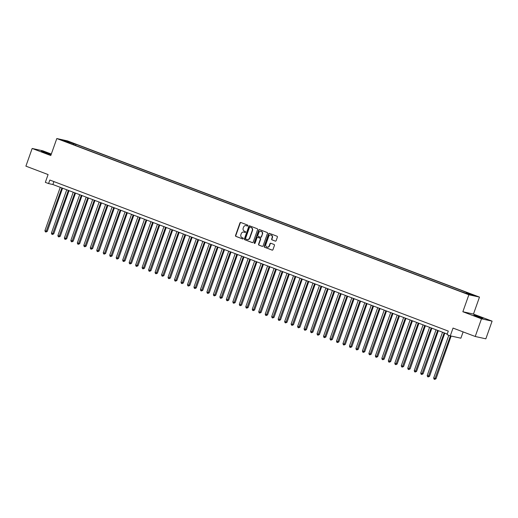 <?xml version="1.0" encoding="UTF-8"?>
<svg xmlns="http://www.w3.org/2000/svg" width="518" height="518" viewBox="0 0 518 518"><rect width="100%" height="100%" fill="white"/><g stroke="black" fill="none" stroke-linecap="round" stroke-linejoin="round"><path stroke-width="0.78" d="M247.869 225.725A0.518 0.473 -77.6 0 0 247.598 225.065L240.838 222.507A0.738 0.68 -77.6 0 0 239.957 222.96L235.535 235.457A0.738 0.68 -77.6 0 0 235.923 236.396L242.677 238.953A0.518 0.473 -77.6 0 0 243.298 238.636A0.518 0.473 -77.6 0 0 243.02 237.982L242.146 237.652A2.363 2.176 -77.6 0 1 240.902 234.66L241.271 233.618A2.363 2.176 -77.6 0 1 244.088 232.168L244.969 232.498A0.518 0.473 -77.6 0 0 245.584 232.181A0.518 0.473 -77.6 0 0 245.312 231.527L244.438 231.196A2.363 2.176 -77.6 0 1 243.188 228.198L243.557 227.156A2.363 2.176 -77.6 0 1 246.38 225.706L247.254 226.042A0.518 0.473 -77.6 0 0 247.869 225.725M480.205 317.178L473.84 315.171L476.534 316.375L482.905 318.382L480.205 317.178M47.727 153.231L41.356 151.217L44.056 152.422L50.427 154.429L47.727 153.231M473.588 294.975L470.402 293.971L473.588 294.975M275.259 241.11A0.738 0.68 -77.6 0 0 276.139 240.656L277.383 237.147A0.738 0.68 -77.6 0 0 276.994 236.214L269.489 233.365A0.738 0.68 -77.6 0 0 268.609 233.819L264.18 246.322A0.738 0.68 -77.6 0 0 264.575 247.254L272.073 250.103A0.738 0.68 -77.6 0 0 272.96 249.65L274.456 245.409A0.738 0.68 -77.6 0 0 274.067 244.477L270.856 243.259A0.738 0.68 -77.6 0 0 269.975 243.713L269.231 245.81A1.975 1.819 -77.6 0 1 267.107 247.092A1.975 1.819 -77.6 0 1 265.831 244.522L268.745 236.292A1.975 1.819 -77.6 0 1 270.869 235.01A1.975 1.819 -77.6 0 1 272.144 237.581L271.659 238.953A0.738 0.68 -77.6 0 0 272.047 239.892L275.44 241.148M51.321 154.04L42.774 150.796L32.161 148.465L25.9 166.149L48.09 174.566L45.338 182.349L48.575 183.573L49.825 180.037L448.29 331.093L447.04 334.628L450.278 335.858L460.89 338.196L463.118 331.902M481.487 318.803L492.1 321.141L473.471 314.076L462.859 311.739L481.487 318.803L475.226 336.486L453.036 328.075L450.278 335.858M462.859 311.739L468.874 294.761L56.805 138.546L67.411 140.883L479.487 297.099L468.874 294.761M32.161 148.465L50.79 155.529L56.805 138.546M257.608 229.649A0.738 0.68 -77.6 0 0 257.213 228.716L249.708 225.867A0.738 0.68 -77.6 0 0 248.828 226.321L244.405 238.824A0.738 0.68 -77.6 0 0 244.794 239.756L252.298 242.605A0.738 0.68 -77.6 0 0 253.179 242.152L257.608 229.649M259.602 229.616L267.107 232.465A0.738 0.68 -77.6 0 1 267.495 233.398L263.066 245.901A0.738 0.68 -77.6 0 1 262.186 246.354L258.974 245.137A0.738 0.68 -77.6 0 1 258.586 244.198L260.379 239.128A0.738 0.68 -77.6 0 0 259.991 238.196L257.86 237.386A0.738 0.68 -77.6 0 0 256.98 237.84L255.109 243.117A0.518 0.473 -77.6 0 1 254.552 243.454A0.518 0.473 -77.6 0 1 254.221 242.78L258.722 230.07A0.738 0.68 -77.6 0 1 259.602 229.616M492.1 321.141L485.839 338.824L475.226 336.486M69.36 142.023L73.873 143.538L69.36 142.023M466.2 293.253L466.64 292.722L468.648 293.169L76.016 144.321L74.009 143.881L73.362 144.651M466.64 292.722L473.769 295.428L469.405 294.47L460.275 291.323L67.638 142.476L69.645 142.923L62.523 140.216L66.88 141.174L74.009 143.881M473.471 314.076L479.487 297.099M48.575 183.573L52.875 184.518L447.254 334.026M53.917 181.585L52.875 184.518M75.596 145.493L76.016 144.321M69.665 143.246L69.645 142.923M66.971 141.906L66.88 141.174M247.442 226.068L246.665 225.77A2.363 2.176 -77.6 0 0 246.238 225.66M243.952 232.122A2.363 2.176 -77.6 0 1 244.379 232.232L245.156 232.524M240.896 222.526A0.738 0.68 -77.6 0 0 240.242 223.025L235.819 235.522A0.738 0.68 -77.6 0 0 236.208 236.461L242.871 238.986M249.773 225.893A0.738 0.68 -77.6 0 0 249.119 226.385L244.69 238.882A0.738 0.68 -77.6 0 0 245.079 239.821L252.525 242.644M250.064 227.104A0.518 0.473 -77.6 0 0 249.449 227.421L245.564 238.397A0.518 0.473 -77.6 0 0 245.836 239.051L246.762 239.4A2.363 2.176 -77.6 0 0 249.579 237.95L252.24 230.452A2.363 2.176 -77.6 0 0 250.99 227.454L250.356 227.169A0.518 0.473 -77.6 0 0 250.226 227.143M247.183 239.51A2.363 2.176 -77.6 0 0 249.87 238.015L249.579 237.95M250.356 227.169L251.275 227.519A2.363 2.176 -77.6 0 1 252.525 230.51L249.87 238.015M262.412 246.393L258.974 245.137M257.97 237.412A0.738 0.68 -77.6 0 1 258.145 237.451L260.276 238.254A0.738 0.68 -77.6 0 1 260.664 239.193L258.87 244.263A0.738 0.68 -77.6 0 0 259.259 245.195M259.66 229.642A0.738 0.68 -77.6 0 0 259.006 230.134L254.506 242.845A0.518 0.473 -77.6 0 0 254.701 243.46M262.244 233.871A1.975 1.819 -77.6 0 0 260.968 231.3A1.975 1.819 -77.6 0 0 258.838 232.582L257.815 235.476A0.738 0.68 -77.6 0 0 258.204 236.415L260.334 237.225A0.738 0.68 -77.6 0 0 261.214 236.771L262.529 233.935A1.975 1.819 -77.6 0 0 261.111 231.332M260.619 237.283A0.738 0.68 -77.6 0 0 261.506 236.83L261.214 236.771M262.529 233.935L261.506 236.83M271.011 235.049A1.975 1.819 -77.6 0 1 272.429 237.645L271.944 239.018A0.738 0.68 -77.6 0 0 272.339 239.951L275.485 241.148M267.249 247.118A1.975 1.819 -77.6 0 0 269.515 245.875L269.231 245.81M270.914 243.279A0.738 0.68 -77.6 0 0 270.26 243.777L269.515 245.875M269.548 233.391A0.738 0.68 -77.6 0 0 268.894 233.883L264.471 246.38A0.738 0.68 -77.6 0 0 264.86 247.319L272.306 250.142M60.263 187.322L44.93 230.62L46.549 231.235L47.267 231.391L62.568 188.196M47.267 231.391L45.953 232.019L61.882 187.937M45.953 232.019L45.306 231.773L44.93 230.62M66.744 189.776L51.412 233.074L53.749 233.845L69.043 190.65M53.749 233.845L52.435 234.473L68.363 190.391M52.435 234.473L51.787 234.227L51.412 233.074M73.226 192.236L57.893 235.535L60.224 236.305L75.524 193.104M60.224 236.305L58.916 236.927L74.845 192.845M58.916 236.927L58.269 236.681L57.893 235.535M79.701 194.69L64.368 237.989L65.987 238.604L66.705 238.759L82.006 195.564M66.705 238.759L65.391 239.387L81.32 195.305M65.391 239.387L64.744 239.141L64.368 237.989M86.182 197.144L70.849 240.443L73.187 241.213L88.481 198.018M73.187 241.213L71.873 241.841L87.801 197.759M71.873 241.841L71.225 241.595L70.849 240.443M92.657 199.605L77.324 242.903L79.662 243.674L94.962 200.472M79.662 243.674L78.347 244.295L94.282 200.213M78.347 244.295L77.7 244.049L77.324 242.903M99.139 202.059L83.806 245.357L86.143 246.128L101.437 202.933M86.143 246.128L84.829 246.756L100.757 202.674M84.829 246.756L84.181 246.51L83.806 245.357M105.62 204.513L90.287 247.811L92.625 248.582L107.919 205.387M92.625 248.582L91.31 249.21L107.239 205.128M91.31 249.21L90.663 248.964L90.287 247.811M112.095 206.973L96.762 250.272L99.1 251.042L114.4 207.841M99.1 251.042L97.785 251.664L113.72 207.582M97.785 251.664L97.138 251.418L96.762 250.272M118.577 209.427L103.244 252.726L105.581 253.496L120.875 210.302M105.581 253.496L104.267 254.124L120.195 210.043M104.267 254.124L103.619 253.878L103.244 252.726M125.058 211.881L109.725 255.18L112.063 255.95L127.357 212.756M112.063 255.95L110.748 256.578L126.677 212.497M110.748 256.578L110.101 256.332L109.725 255.18M131.533 214.342L116.2 257.64L118.538 258.411L133.838 215.21M118.538 258.411L117.223 259.032L133.152 214.951M117.223 259.032L116.576 258.786L116.2 257.64M138.015 216.796L122.682 260.094L125.019 260.865L140.313 217.67M125.019 260.865L123.705 261.493L139.633 217.411M123.705 261.493L123.057 261.247L122.682 260.094M144.496 219.25L129.163 262.548L131.494 263.319L146.795 220.124M131.494 263.319L130.186 263.947L146.115 219.865M130.186 263.947L129.532 263.701L129.163 262.548M150.971 221.71L135.638 265.009L137.976 265.779L153.276 222.578M137.976 265.779L136.661 266.401L152.59 222.319M136.661 266.401L136.014 266.155L135.638 265.009M157.453 224.164L142.12 267.463L144.457 268.233L159.751 225.039M144.457 268.233L143.143 268.861L159.071 224.78M143.143 268.861L142.495 268.615L142.12 267.463M163.928 226.619L148.595 269.917L150.932 270.694L166.233 227.493M150.932 270.694L149.618 271.315L165.553 227.234M149.618 271.315L148.97 271.069L148.595 269.917M170.409 229.079L155.076 272.377L157.414 273.148L172.708 229.947M157.414 273.148L156.099 273.769L172.028 229.688M156.099 273.769L155.452 273.523L155.076 272.377M176.891 231.533L161.558 274.831L163.895 275.602L179.189 232.407M163.895 275.602L162.581 276.23L178.509 232.148M162.581 276.23L161.933 275.984L161.558 274.831M183.366 233.987L168.033 277.285L169.651 277.901L170.37 278.062L185.671 234.861M170.37 278.062L169.056 278.684L184.984 234.602M169.056 278.684L168.408 278.438L168.033 277.285M189.847 236.448L174.514 279.746L176.133 280.361L176.852 280.516L192.146 237.315M176.852 280.516L175.537 281.138L191.466 237.056M175.537 281.138L174.89 280.892L174.514 279.746M196.328 238.902L180.996 282.2L183.327 282.97L198.627 239.776M183.327 282.97L182.019 283.599L197.947 239.517M182.019 283.599L181.371 283.352L180.996 282.2M202.803 241.356L187.471 284.654L189.089 285.269L189.808 285.431L205.109 242.23M189.808 285.431L188.494 286.053L204.422 241.971M188.494 286.053L187.846 285.806L187.471 284.654M209.285 243.816L193.952 287.114L195.571 287.73L196.29 287.885L211.584 244.684M196.29 287.885L194.975 288.507L210.904 244.431M194.975 288.507L194.328 288.261L193.952 287.114M215.76 246.27L200.427 289.568L202.765 290.339L218.065 247.144M202.765 290.339L201.457 290.967L217.385 246.885M201.457 290.967L200.803 290.721L200.427 289.568M222.241 248.724L206.909 292.022L208.527 292.638L209.246 292.799L224.547 249.598M209.246 292.799L207.932 293.421L223.86 249.339M207.932 293.421L207.284 293.175L206.909 292.022M228.723 251.185L213.39 294.483L215.009 295.098L215.728 295.254L231.022 252.052M215.728 295.254L214.413 295.875L230.342 251.8M214.413 295.875L213.766 295.629L213.39 294.483M235.198 253.639L219.865 296.937L222.203 297.708L237.503 254.513M222.203 297.708L220.888 298.336L236.823 254.254M220.888 298.336L220.241 298.09L219.865 296.937M241.679 256.093L226.347 299.391L228.684 300.168L243.978 256.967M228.684 300.168L227.37 300.79L243.298 256.708M227.37 300.79L226.722 300.544L226.347 299.391M248.161 258.553L232.828 301.852L234.447 302.467L235.166 302.622L250.459 259.421M235.166 302.622L233.851 303.244L249.78 259.168M233.851 303.244L233.204 302.998L232.828 301.852M254.636 261.007L239.303 304.306L240.922 304.921L241.641 305.076L256.941 261.881M241.641 305.076L240.326 305.704L256.255 261.622M240.326 305.704L239.679 305.458L239.303 304.306M261.117 263.461L245.785 306.76L248.122 307.537L263.416 264.335M248.122 307.537L246.808 308.158L262.736 264.076M246.808 308.158L246.16 307.912L245.785 306.76M267.599 265.922L252.266 309.22L253.885 309.835L254.597 309.991L269.897 266.789M254.597 309.991L253.289 310.612L269.218 266.537M253.289 310.612L252.642 310.373L252.266 309.22M274.074 268.376L258.741 311.674L260.36 312.289L261.078 312.445L276.379 269.25M261.078 312.445L259.764 313.073L275.693 268.991M259.764 313.073L259.117 312.827L258.741 311.674M280.555 270.83L265.222 314.128L267.56 314.905L282.854 271.704M267.56 314.905L266.246 315.527L282.174 271.445M266.246 315.527L265.598 315.281L265.222 314.128M287.03 273.29L271.697 316.589L273.323 317.204L274.035 317.359L289.335 274.158M274.035 317.359L272.721 317.981L288.656 273.905M272.721 317.981L272.073 317.741L271.697 316.589M293.512 275.744L278.179 319.043L280.516 319.813L295.81 276.618M280.516 319.813L279.202 320.441L295.13 276.359M279.202 320.441L278.554 320.195L278.179 319.043M299.993 278.198L284.66 321.497L286.998 322.274L302.292 279.072M286.998 322.274L285.683 322.895L301.612 278.813M285.683 322.895L285.036 322.649L284.66 321.497M306.468 280.659L291.135 323.957L292.761 324.572L293.473 324.728L308.773 281.527M293.473 324.728L292.158 325.349L308.093 281.274M292.158 325.349L291.511 325.11L291.135 323.957M312.95 283.113L297.617 326.411L299.954 327.182L315.248 283.987M299.954 327.182L298.64 327.81L314.568 283.728M298.64 327.81L297.992 327.564L297.617 326.411M319.431 285.567L304.098 328.865L306.436 329.642L321.73 286.441M306.436 329.642L305.121 330.264L321.05 286.182M305.121 330.264L304.474 330.018L304.098 328.865M325.906 288.027L310.573 331.326L312.192 331.941L312.911 332.096L328.211 288.895M312.911 332.096L311.596 332.718L327.525 288.643M311.596 332.718L310.949 332.478L310.573 331.326M332.388 290.481L317.055 333.78L319.392 334.55L334.686 291.356M319.392 334.55L318.078 335.178L334.006 291.097M318.078 335.178L317.43 334.932L317.055 333.78M338.869 292.935L323.536 336.234L325.867 337.011L341.168 293.81M325.867 337.011L324.559 337.632L340.488 293.551M324.559 337.632L323.905 337.386L323.536 336.234M345.344 295.396L330.011 338.694L331.63 339.309L332.349 339.465L347.649 296.264M332.349 339.465L331.034 340.086L346.963 296.011M331.034 340.086L330.387 339.847L330.011 338.694M351.826 297.85L336.493 341.148L338.83 341.919L354.124 298.724M338.83 341.919L337.516 342.547L353.444 298.465M337.516 342.547L336.868 342.301L336.493 341.148M358.301 300.304L342.968 343.602L345.305 344.379L360.606 301.178M345.305 344.379L343.991 345.001L359.926 300.919M343.991 345.001L343.343 344.755L342.968 343.602M364.782 302.765L349.449 346.063L351.068 346.678L351.787 346.833L367.081 303.632M351.787 346.833L350.472 347.455L366.401 303.38M350.472 347.455L349.825 347.215L349.449 346.063M371.264 305.219L355.931 348.517L358.268 349.287L373.562 306.093M358.268 349.287L356.954 349.915L372.882 305.834M356.954 349.915L356.306 349.669L355.931 348.517M377.739 307.673L362.406 350.971L364.024 351.586L364.743 351.748L380.044 308.547M364.743 351.748L363.429 352.37L379.357 308.288M363.429 352.37L362.781 352.123L362.406 350.971M384.22 310.133L368.887 353.431L370.506 354.047L371.225 354.202L386.519 311.001M371.225 354.202L369.91 354.83L385.839 310.748M369.91 354.83L369.263 354.584L368.887 353.431M390.701 312.587L375.369 355.885L377.7 356.656L393 313.461M377.7 356.656L376.392 357.284L392.32 313.202M376.392 357.284L375.744 357.038L375.369 355.885M397.176 315.041L381.844 358.339L383.462 358.955L384.181 359.116L399.482 315.915M384.181 359.116L382.867 359.738L398.795 315.656M382.867 359.738L382.219 359.492L381.844 358.339M403.658 317.502L388.325 360.8L390.663 361.57L405.957 318.376M390.663 361.57L389.348 362.199L405.277 318.117M389.348 362.199L388.701 361.952L388.325 360.8M410.133 319.956L394.8 363.254L397.138 364.024L412.438 320.83M397.138 364.024L395.83 364.653L411.758 320.571M395.83 364.653L395.176 364.407L394.8 363.254M416.614 322.41L401.282 365.708L402.9 366.323L403.619 366.485L418.92 323.284M403.619 366.485L402.305 367.107L418.233 323.025M402.305 367.107L401.657 366.861L401.282 365.708M423.096 324.87L407.763 368.168L410.101 368.939L425.395 325.744M410.101 368.939L408.786 369.567L424.715 325.485M408.786 369.567L408.139 369.321L407.763 368.168M429.571 327.324L414.238 370.623L416.576 371.393L431.876 328.198M416.576 371.393L415.261 372.021L431.196 327.939M415.261 372.021L414.614 371.775L414.238 370.623M436.052 329.778L420.72 373.077L423.057 373.854L438.351 330.652M423.057 373.854L421.743 374.475L437.671 330.393M421.743 374.475L421.095 374.229L420.72 373.077M442.534 332.239L427.201 375.537L429.539 376.308L444.832 333.113M429.539 376.308L428.224 376.936L444.153 332.854M428.224 376.936L427.577 376.69L427.201 375.537M448.795 335.295L433.676 377.991L435.295 378.606L436.014 378.762L451.139 336.046M436.014 378.762L434.699 379.39L450.427 335.891M434.699 379.39L434.052 379.144L433.676 377.991"/></g></svg>
